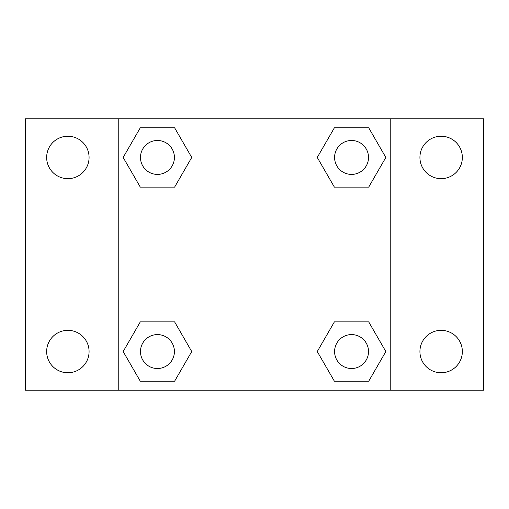 <?xml version="1.0" encoding="UTF-8"?>
<svg xmlns="http://www.w3.org/2000/svg" width="509" height="509" viewBox="0 0 509 509"><rect width="100%" height="100%" fill="white"/><g stroke="black" fill="none" stroke-linecap="round" stroke-linejoin="round"><path stroke-width="0.76" d="M25.45 118.769L483.55 118.769L483.55 390.231L25.45 390.231L25.45 118.769M441.131 136.24A21.206 21.206 0 0 1 462.344 157.453A21.206 21.206 0 0 1 441.131 178.659A21.206 21.206 0 0 1 419.925 157.453A21.206 21.206 0 0 1 441.131 136.24M441.131 330.341A21.206 21.206 0 0 1 462.344 351.547A21.206 21.206 0 0 1 441.131 372.76A21.206 21.206 0 0 1 419.925 351.547A21.206 21.206 0 0 1 441.131 330.341M67.869 330.341A21.206 21.206 0 0 1 89.075 351.547A21.206 21.206 0 0 1 67.869 372.76A21.206 21.206 0 0 1 46.656 351.547A21.206 21.206 0 0 1 67.869 330.341M67.869 136.24A21.206 21.206 0 0 1 89.075 157.453A21.206 21.206 0 0 1 67.869 178.659A21.206 21.206 0 0 1 46.656 157.453A21.206 21.206 0 0 1 67.869 136.24M140.306 321.86L174.593 321.86L191.734 351.547L174.593 381.241L140.306 381.241L123.165 351.547L140.306 321.86L174.593 321.86L140.306 321.86M334.407 127.759L368.694 127.759L385.835 157.453L368.694 187.14L334.407 187.14L317.266 157.453L334.407 127.759L368.694 127.759L334.407 127.759M118.769 390.231L118.769 118.769M390.231 118.769L390.231 390.231M140.306 127.759L174.593 127.759L191.734 157.453L174.593 187.14L140.306 187.14L123.165 157.453L140.306 127.759L174.593 127.759L140.306 127.759M334.407 321.86L368.694 321.86L385.835 351.547L368.694 381.241L334.407 381.241L317.266 351.547L334.407 321.86L368.694 321.86L334.407 321.86M368.694 381.241L334.407 381.241L368.694 381.241M368.516 351.547A16.969 16.969 0 0 0 343.066 336.856A16.969 16.969 0 0 0 343.066 366.245A16.969 16.969 0 0 0 368.516 351.547M174.593 381.241L140.306 381.241L174.593 381.241M174.415 351.547A16.969 16.969 0 0 0 148.965 336.856A16.969 16.969 0 0 0 148.965 366.245A16.969 16.969 0 0 0 174.415 351.547M368.694 187.14L334.407 187.14L368.694 187.14M368.516 157.453A16.969 16.969 0 0 0 343.066 142.755A16.969 16.969 0 0 0 343.066 172.144A16.969 16.969 0 0 0 368.516 157.453M174.593 187.14L140.306 187.14L174.593 187.14M174.415 157.453A16.969 16.969 0 0 0 148.965 142.755A16.969 16.969 0 0 0 148.965 172.144A16.969 16.969 0 0 0 174.415 157.453"/></g></svg>
